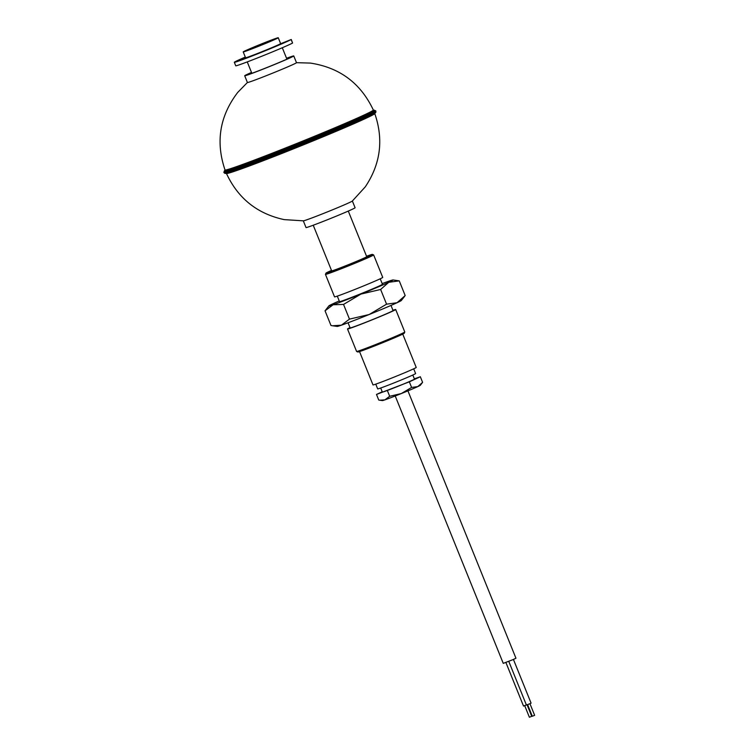 <?xml version="1.0" encoding="UTF-8"?>
<svg xmlns="http://www.w3.org/2000/svg" width="755" height="755" viewBox="0 0 755 755"><rect width="100%" height="100%" fill="white"/><g stroke="black" fill="none" stroke-linecap="round" stroke-linejoin="round"><path stroke-width="1.13" d="M404.255 333.248A25.038 0.727 158 0 1 392.609 338.608A25.038 0.727 158 0 1 357.842 352L356.615 351.481A25.991 0.755 -22 0 0 392.694 337.579A25.991 0.755 -22 0 0 404.784 332.011A25.991 0.755 -22 0 0 404.784 331.992L404.255 333.248M392.94 310.258A25.991 0.755 158 0 1 395.695 309.512A25.991 0.755 158 0 1 383.606 315.109A25.991 0.755 158 0 1 347.508 328.982A25.991 0.755 158 0 1 350.009 327.604M347.508 328.982L356.596 351.462A25.991 0.755 -22 0 0 356.615 351.481M331.492 270.422A25.038 0.727 -22 0 0 325.981 273.14A25.038 0.727 -22 0 0 337.391 269.214A25.038 0.727 -22 0 0 360.767 259.786A25.038 0.727 -22 0 0 372.394 254.388A25.038 0.727 -22 0 0 366.543 256.256M372.394 254.388L373.621 254.907A25.991 0.755 158 0 1 373.64 254.916A25.991 0.755 158 0 1 361.551 260.513A25.991 0.755 158 0 1 325.452 274.386A25.991 0.755 158 0 1 325.452 274.367L325.981 273.14M348.281 211.07L366.722 256.7A18.903 0.547 158 0 1 357.927 260.768A18.903 0.547 158 0 1 331.671 270.856L313.24 225.235M252 47.839A18.903 0.547 158 0 1 278.255 37.75A18.903 0.547 158 0 1 269.469 41.818A18.903 0.547 158 0 1 243.214 51.906A18.903 0.547 158 0 1 252 47.839M278.255 37.75L280.615 43.592A18.903 0.547 158 0 1 271.828 47.659A18.903 0.547 158 0 1 245.573 57.748L243.214 51.906M373.64 254.916L382.728 277.396A25.991 0.755 158 0 1 370.639 282.993A25.991 0.755 158 0 1 334.541 296.866L325.452 274.386M380.227 278.774L382.455 284.305A23.15 0.67 158 0 1 371.686 289.278A23.15 0.67 158 0 1 339.523 301.641L337.296 296.12M385.258 307.889A34.645 1 158 0 1 369.176 314.514L386.569 304.161L397.036 302.736A34.645 1 158 0 1 385.258 307.889M390.996 305.426L393.072 310.579A23.15 0.67 158 0 1 382.304 315.552A23.15 0.67 158 0 1 350.141 327.915L348.055 322.772M382.172 283.606A34.645 1 158 0 1 388.844 281.19A34.645 1 158 0 1 393.053 279.963A34.645 1 158 0 1 388.778 282.294A34.645 1 158 0 1 360.928 294.082A34.645 1 158 0 1 333.134 304.756A34.645 1 158 0 1 328.887 305.888A34.645 1 158 0 1 333.2 303.652A34.645 1 158 0 1 339.24 300.952M393.053 279.963L399.244 280.869L388.778 282.294L380.633 289.467L360.928 294.082L343.534 304.435L333.134 304.756L325.046 310.815L328.887 305.888M341.392 325.188A34.645 1 158 0 1 337.183 326.415L332.596 325.773L341.392 325.188L349.471 319.139L369.176 314.514A34.645 1 158 0 1 341.392 325.188M325.046 310.815L330.992 325.509L332.596 325.773M404.595 296.347L401.349 300.49A34.645 1 158 0 1 397.036 302.736L405.19 295.573L399.244 280.869M380.633 289.467L386.569 304.161M343.534 304.435L349.471 319.139M280.105 43.941L291.27 39.477L292.572 43.054A31.03 0.897 158 0 1 278.84 49.226A31.03 0.897 158 0 1 235.739 65.798L234.324 62.288A31.03 0.897 158 0 1 245.3 57.087M291.27 39.477L291.156 39.553A31.03 0.897 158 0 1 277.425 45.725A31.03 0.897 158 0 1 234.324 62.288M245.413 57.352A23.943 0.689 -22 0 0 240.892 59.636A23.943 0.689 -22 0 0 240.93 59.654L245.922 57.72M251.415 55.823L250.802 56.248A23.943 0.689 -22 0 0 275.188 46.414L274.65 46.442M352.292 201.085A26.463 0.764 158 0 1 333.276 209.503A26.463 0.764 158 0 1 306.558 219.894A26.463 0.764 158 0 1 303.416 220.838L284.21 219.62C257.295 213.816 238.042 198.423 226.434 173.452A79.983 2.312 158 0 0 236.287 170.687A79.983 2.312 158 0 0 320.111 138.023A79.983 2.312 158 0 0 374.754 113.524C383.757 139.552 380.586 163.995 365.269 186.872L352.292 201.085M352.377 201.019L355.095 207.738A26.463 0.764 158 0 1 337.023 215.845A26.463 0.764 158 0 1 309.286 226.651A26.463 0.764 158 0 1 306.03 227.566L303.312 220.838M286.551 58.277A26.463 0.764 158 0 1 290.496 56.852A26.463 0.764 158 0 1 293.761 55.936L296.489 62.693A26.463 0.764 158 0 1 278.416 70.791A26.463 0.764 158 0 1 250.679 81.606A26.463 0.764 158 0 1 247.423 82.521L244.695 75.764A26.463 0.764 158 0 1 251.5 72.433M293.761 55.936A26.463 0.764 158 0 1 275.688 64.033A26.463 0.764 158 0 1 247.951 74.849A26.463 0.764 158 0 1 244.695 75.764M245.894 75.273A25.17 0.727 158 0 0 248.99 74.405A25.17 0.727 158 0 0 275.377 64.128A25.17 0.727 158 0 0 292.562 56.417L292.572 56.455A25.17 0.727 158 0 0 289.458 57.295A25.17 0.727 158 0 0 286.57 58.324A25.198 0.727 158 0 1 289.486 57.276A25.198 0.727 158 0 1 292.591 56.408A25.198 0.727 158 0 1 275.386 64.118A25.198 0.727 158 0 1 248.971 74.415A25.198 0.727 158 0 1 245.866 75.292A25.198 0.727 158 0 1 251.519 72.48A25.17 0.727 158 0 0 245.894 75.273L245.904 75.311M286.589 58.371A23.943 0.689 158 0 1 288.476 57.71A23.943 0.689 158 0 1 291.421 56.88A23.943 0.689 158 0 1 275.075 64.213A23.943 0.689 158 0 1 249.98 73.99A23.943 0.689 158 0 1 247.027 74.82A23.943 0.689 158 0 1 251.547 72.537M529.944 703.679L534.634 715.306L534.049 715.57L532.303 716.25L527.603 704.623M513.428 659.436L531.086 703.15L529.916 703.698L526.414 705.038L508.766 661.361M526.386 704.962L523.508 706.048L505.907 662.475M527.084 704.821L531.728 716.306L529.387 717.25L524.697 705.632M407.926 390.854L515.958 658.247L512.768 659.719L503.255 663.371L395.224 395.988M402.755 334.116L416.213 367.44A23.311 0.67 158 0 1 405.378 372.46A23.311 0.67 158 0 1 372.989 384.908L359.531 351.575M413.693 368.808L415.618 373.565A20.46 0.595 158 0 1 401.641 379.822A20.46 0.595 158 0 1 380.199 388.183A20.46 0.595 158 0 1 377.679 388.891L375.754 384.135M412.825 375.027L414.476 379.114A17.327 0.5 158 0 1 402.651 384.418A17.327 0.5 158 0 1 384.484 391.496A17.327 0.5 158 0 1 382.351 392.09L380.699 388.004M384.899 399.867A20.47 0.595 158 0 1 382.417 400.594L379.708 400.207L384.899 399.867L389.684 396.281L401.32 393.553A20.47 0.595 158 0 1 384.899 399.867M414.363 378.821L420.337 376.754L409.333 381.832L376.49 394.45L378.755 400.056L379.708 400.207M420.337 385.267A20.47 0.595 158 0 1 417.789 386.598L422.602 382.36L420.337 385.267M417.789 386.598A20.47 0.595 158 0 1 401.32 393.553L411.598 387.438L417.789 386.598M409.333 381.832L411.598 387.438M420.337 376.754L422.602 382.36M376.49 394.45L382.238 391.798M387.419 390.684L389.684 396.281M292.572 43.054L291.156 39.553M375.943 111.362A81.899 2.369 158 0 1 320.016 136.438A81.899 2.369 158 0 1 234.163 169.894A81.899 2.369 158 0 1 224.075 172.725L223.839 172.14A81.899 2.369 158 0 0 233.927 169.309A81.899 2.369 158 0 0 319.78 135.853A81.899 2.369 158 0 0 375.707 110.777L375.811 112.382C375.292 112.731 377.198 112.589 361.4 119.762C332.587 132.871 259.493 162.24 235.239 170.47C222.602 174.688 226.17 173.027 224.933 173.376L224.075 172.725M374.15 112.674A80.955 2.341 158 0 1 326.339 134.805A80.955 2.341 158 0 1 235.277 170.451M373.527 110.268A80.955 2.341 158 0 1 324.508 132.833A80.955 2.341 158 0 1 234.333 168.11A80.955 2.341 158 0 1 225.056 170.252L223.839 172.14M296.375 62.674L310.343 63.08C339.684 67.544 360.692 83.201 373.348 110.051A79.983 2.312 158 0 1 318.752 134.522A79.983 2.312 158 0 1 234.88 167.214A79.983 2.312 158 0 1 225.028 169.979L224.981 170.441M373.045 110.428A80.615 2.331 158 0 1 324.886 132.672A80.615 2.331 158 0 1 234.607 167.997A80.615 2.331 158 0 1 225.509 170.035M395.695 309.512L404.784 331.992M282.294 47.754L286.909 59.164M247.253 61.91L251.859 73.32M375.707 110.777L373.508 110.258M247.489 82.418L237.721 92.421C219.714 116.015 215.486 141.864 225.028 169.979"/></g></svg>
